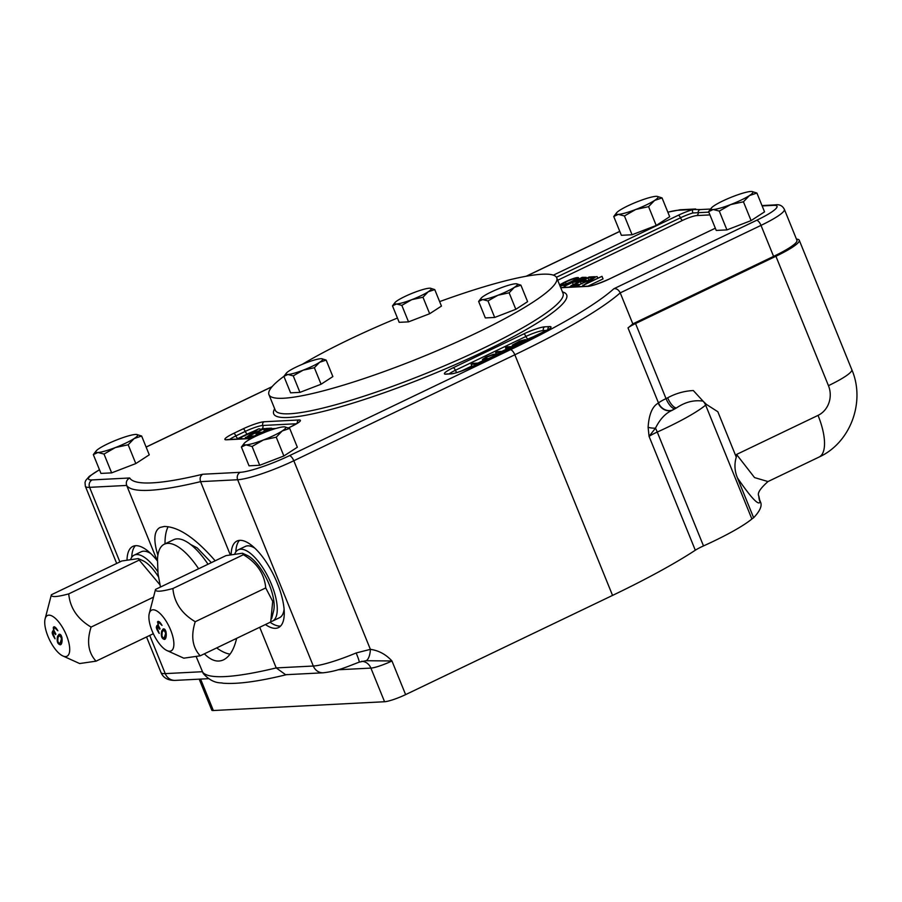 <?xml version="1.0" encoding="UTF-8"?>
<svg xmlns="http://www.w3.org/2000/svg" width="902" height="902" viewBox="0 0 902 902"><rect width="100%" height="100%" fill="white"/><g stroke="black" fill="none" stroke-linecap="round" stroke-linejoin="round"><path stroke-width="1.35" d="M161.965 636.147L162.168 630.802L163.386 628.897M164.728 639.27L162.845 637.906M161.706 631.028L163.149 628.976C166.904 627.815 167.141 639.247 164.491 639.417C161.684 638.751 160.759 635.955 161.706 631.028L162.168 630.802M149.258 613.529L155.527 589.412L226.019 555.609L242.435 553.23L243.382 554.719C256.991 562.825 264.444 573.897 265.729 587.924L272.708 601.33L270.701 622.008L200.21 655.81L183.794 658.178L167.028 650.59A22.584 8.659 -115.6 0 0 169.497 627.409A22.584 8.659 -115.6 0 0 149.473 612.819A22.584 8.659 -115.6 0 0 149.258 613.529A22.584 8.659 -115.6 0 0 153.577 634.253A22.584 8.659 -115.6 0 0 167.028 650.59M271.615 618.704L273.61 610.947A33.938 13.011 -115.6 0 0 267.127 579.817A33.938 13.011 -115.6 0 0 246.922 555.26L242.435 553.23M135.548 434.448A22.584 3.304 157.9 0 1 136.642 434.471A22.584 3.304 157.9 0 1 134.15 438.552L128.174 444.776L135.807 463.572L111.645 472.873L100.968 473.415L93.323 454.608L96.187 450.91A22.584 3.304 157.9 0 1 99.31 448.395A22.584 3.304 157.9 0 1 118.128 439.375A22.584 3.304 157.9 0 1 135.548 434.448M136.642 434.471L141.637 436.027L134.15 438.552A22.584 3.304 157.9 0 1 115.343 447.572L104.012 454.067L111.645 472.873M104.012 454.067L97.923 452.488L93.323 454.608M128.174 444.776L115.343 447.572A22.584 3.304 -22.1 0 1 97.923 452.488A22.584 3.304 157.9 0 1 96.187 450.91M750.814 191.483A22.584 3.304 157.9 0 1 751.918 191.495A22.584 3.304 157.9 0 1 749.427 195.576L743.44 201.8L751.084 220.607L726.922 229.897L716.233 230.438L708.6 211.643L711.452 207.934A22.584 3.304 157.9 0 1 714.587 205.419A22.584 3.304 157.9 0 1 733.394 196.399A22.584 3.304 157.9 0 1 750.814 191.483M751.918 191.495L756.913 193.051L749.427 195.576A22.584 3.304 157.9 0 1 730.62 204.596L719.289 211.091L726.922 229.897M719.289 211.091L713.2 209.512L708.6 211.643M743.44 201.8L730.62 204.596A22.584 3.304 -22.1 0 1 713.2 209.512A22.584 3.304 157.9 0 1 711.452 207.934M487.982 300.941L497.893 295.258L509.123 292.812L514.354 287.366A19.765 2.886 157.9 0 1 497.893 295.258A19.765 2.886 157.9 0 1 482.66 299.565L478.635 301.426L485.332 317.921L494.691 317.448L487.982 300.941L482.66 299.565A19.765 2.886 -22.1 0 1 481.138 298.179L478.635 301.426M320.83 358.703A19.765 2.886 157.9 0 1 321.788 358.725A19.765 2.886 157.9 0 1 319.612 362.288A19.765 2.886 157.9 0 1 303.151 370.181L293.24 375.863L299.938 392.37L290.591 392.844L283.893 376.348L286.385 373.101A19.765 2.886 157.9 0 1 289.125 370.902A19.765 2.886 157.9 0 1 305.586 363.01A19.765 2.886 157.9 0 1 320.83 358.703M321.788 358.725L326.163 360.09L319.612 362.288L314.37 367.734L321.078 384.241L299.938 392.37M293.24 375.863L287.907 374.488L283.893 376.348A155.291 22.685 157.9 0 0 268.954 394.659A155.291 22.685 157.9 0 0 421.369 357.26A155.291 22.685 157.9 0 0 556.714 277.816A155.291 22.685 157.9 0 0 439.635 301.606M314.37 367.734L303.151 370.181A19.765 2.886 -22.1 0 1 287.907 374.488A19.765 2.886 157.9 0 1 286.385 373.101M429.42 288.2A19.765 2.886 157.9 0 1 430.389 288.223A19.765 2.886 157.9 0 1 428.202 291.786A19.765 2.886 157.9 0 1 411.74 299.678L401.83 305.361L408.527 321.867L399.18 322.341L392.483 305.846L394.975 302.598A19.765 2.886 157.9 0 1 397.714 300.4A19.765 2.886 157.9 0 1 414.176 292.507A19.765 2.886 157.9 0 1 429.42 288.2M430.389 288.223L434.753 289.587L428.202 291.786L422.97 297.232L429.668 313.727L408.527 321.867M401.83 305.361L396.497 303.985L392.483 305.846M422.97 297.232L411.74 299.678A19.765 2.886 -22.1 0 1 396.497 303.985A19.765 2.886 157.9 0 1 394.975 302.598M481.138 298.179A19.765 2.886 -22.1 0 1 483.878 295.98A19.765 2.886 157.9 0 1 500.328 288.088A19.765 2.886 157.9 0 1 515.572 283.78A19.765 2.886 157.9 0 1 516.542 283.803A19.765 2.886 157.9 0 1 514.354 287.366L520.905 285.167L527.602 301.663L515.82 309.307L494.691 317.448M326.163 360.09L332.861 376.585L321.078 384.241M434.753 289.587L441.45 306.082L429.668 313.727M302.294 364.329A155.291 22.685 157.9 0 1 349.209 339.502A155.291 22.685 157.9 0 1 397.432 318.034M655.957 196.343A22.584 3.304 157.9 0 1 657.062 196.365A22.584 3.304 157.9 0 1 654.57 200.447L648.583 206.659L656.216 225.466L632.065 234.757L621.377 235.309L613.743 216.503L616.596 212.793A22.584 3.304 157.9 0 1 619.73 210.279A22.584 3.304 157.9 0 1 638.537 201.27A22.584 3.304 157.9 0 1 655.957 196.343M657.062 196.365L662.057 197.921L654.57 200.447A22.584 3.304 157.9 0 1 635.763 209.467L624.432 215.961L632.065 234.757M624.432 215.961L618.332 214.383L613.743 216.503M648.583 206.659L635.763 209.467A22.584 3.304 -22.1 0 1 618.332 214.383A22.584 3.304 157.9 0 1 616.596 212.793M283.611 426.86A22.584 3.304 157.9 0 1 284.716 426.883A22.584 3.304 157.9 0 1 282.225 430.953L276.238 437.177L283.871 455.984L259.72 465.274L249.031 465.815L241.398 447.02L244.25 443.31A22.584 3.304 157.9 0 1 247.385 440.796A22.584 3.304 157.9 0 1 266.191 431.776A22.584 3.304 157.9 0 1 283.611 426.86M284.716 426.883L289.711 428.427L282.225 430.953A22.584 3.304 157.9 0 1 263.407 439.973L252.086 446.467L259.72 465.274M252.086 446.467L245.987 444.889L241.398 447.02M276.238 437.177L263.407 439.973A22.584 3.304 -22.1 0 1 245.987 444.889A22.584 3.304 157.9 0 1 244.25 443.31M52.654 630.994L53.669 631.287L53.286 627.488C54.244 626.033 55.766 627.127 57.875 630.78L54.83 627.916L53.906 628.446L53.861 630.295L55.834 634.038L55.631 634.602L53.308 632.043L52.778 632.697L55.067 638.785C51.786 633.869 51.324 631.366 53.669 631.287L54.086 626.698M52.79 633.666L52.914 630.949M54.83 632.539L53.41 632.054M56.364 628.525L54.56 627.871M60.039 643.442L61.945 637.319M61.235 635.684L59.724 635.324M57.807 641.502L58.01 636.169L59.228 634.264M60.569 644.637L58.675 643.273M58.168 637.319C57.142 640.285 57.683 642.382 59.803 643.6C62.204 641.018 62.103 638.278 59.498 635.391L58.168 637.319M158.425 576.829A33.881 12.989 -115.6 0 0 142.82 560.649L138.277 558.597L139.224 560.086L159.913 584.767M45.1 618.896A22.584 8.659 -115.6 0 0 49.418 639.619A22.584 8.659 -115.6 0 0 62.869 655.957A22.584 8.659 -115.6 0 0 65.339 632.776A22.584 8.659 -115.6 0 0 45.314 618.186A22.584 8.659 -115.6 0 0 45.1 618.896L51.369 594.768L121.86 560.976L138.277 558.597M762.145 205.938L773.318 205.363A39.53 5.773 157.9 0 1 756.586 220.314A5.649 2.165 64.4 0 1 761.006 225.376A45.179 6.596 157.9 0 0 784.357 209.332L796.94 240.338A45.179 6.596 157.9 0 1 773.589 256.382L632.821 323.874A225.872 33.002 157.9 0 1 628.006 327.888L658.483 402.946A11.298 10.012 -128.6 0 0 672.34 410.162A237.17 34.648 -22.1 0 1 672.091 410.354A11.298 10.001 51.5 0 1 658.246 403.126A225.872 33.002 -22.1 0 0 658.483 402.946A16.946 2.469 -22.1 0 1 666.026 398.605L635.549 323.547A16.946 2.469 -22.1 0 0 628.006 327.888M773.589 256.382L761.006 225.376L620.226 292.868L632.821 323.874M692.86 212.973A2.819 1.545 -106.5 0 1 693.131 209.478L700.628 209.546A2.819 2.571 -92.9 0 0 698.216 212.68L692.86 212.973A14.116 2.063 -22.1 0 0 680.469 217.799A2.819 1.082 -115.6 0 0 678.27 215.274L553.366 275.155M215.195 560.807C195.384 538.032 178.393 526.588 164.209 526.486L160.026 527.467C153.971 530.838 153.25 540.106 157.873 555.282M204.371 653.815C211.079 660.58 217.45 662.598 223.493 659.858C229.649 656.746 234.024 649.575 236.628 638.345M168.144 526.723A73.412 28.142 -115.6 0 0 165.021 543.861M216.683 647.918A73.412 28.142 -115.6 0 0 230.044 654.142M254.849 548.19A39.53 15.154 -115.6 0 0 247.689 545.845A39.53 15.154 -115.6 0 0 245.31 546.432L238.308 549.792A39.53 15.154 -115.6 0 0 234.948 553.501M270.825 621.591A39.53 15.154 -115.6 0 0 272.483 621.083L279.496 617.723A39.53 15.154 -115.6 0 0 284.096 609.2M270.138 622.279A47.998 18.401 -115.6 0 0 280.59 626.056M239.515 540.366A47.998 18.401 -115.6 0 0 235.862 551.911M265.436 624.534A47.998 18.401 -115.6 0 0 278.447 627.612A47.998 18.401 -115.6 0 0 274.298 576.378A47.998 18.401 -115.6 0 0 236.955 541.053A47.998 18.401 -115.6 0 0 231.149 554.313M635.549 323.547L775.912 256.258A45.179 6.596 -22.1 0 0 799.251 240.214A45.179 6.596 -22.1 0 0 796.466 239.154M756.586 220.314L613.867 288.741C616.472 288.336 618.592 289.711 620.226 292.868A225.872 33.002 157.9 0 1 514.839 354.779L612.548 595.41A225.872 33.002 157.9 0 0 695.307 550.231L649.068 436.365A16.946 2.469 -22.1 0 1 657.265 432.058A11.298 2.886 65.7 0 0 655.472 428.191L649.068 436.365L648.11 427.277A11.298 3.439 -3.1 0 0 655.472 428.191C659.869 419.272 665.417 413.319 672.091 410.354A73.412 10.723 -22.1 0 0 676.511 407.918A11.298 4.33 -115.6 0 1 667.683 397.805C675.745 393.419 684.291 390.994 693.322 390.543L703.03 401.131C693.909 399.789 685.069 402.055 676.511 407.918L674.854 408.719A5.649 0.823 -22.1 0 0 672.34 410.162M706.491 404.468A16.946 2.469 -22.1 0 0 705.646 405.122A11.298 10.136 -129.6 0 0 703.132 401.221L706.491 404.468L717.845 411.752L736.28 457.156L736.551 454.45L754.557 477.586L767.985 481.555C760.127 488.546 757.071 493.371 758.83 496.044L758.83 496.044A16.946 16.732 -1 0 0 760.048 501.974C758.672 505.898 751.14 497.881 737.453 477.913L753.632 517.748A16.946 2.469 157.9 0 0 751.885 518.988A84.709 12.369 157.9 0 1 703.504 545.924A16.946 2.469 157.9 0 0 695.307 550.231M516.542 283.803L520.905 285.167M509.123 292.812L515.82 309.307M289.711 428.427L297.344 447.234L283.871 455.984M141.637 436.027L149.27 454.833L135.807 463.572M756.913 193.051L764.546 211.857L751.084 220.607M662.057 197.921L669.69 216.728L656.216 225.466M612.548 595.41L405.618 694.619A16.946 2.469 157.9 0 1 384.568 701.733L213.357 710.517A16.946 2.469 157.9 0 1 211.778 710.133L199.195 679.161M613.867 288.741A220.235 32.168 157.9 0 1 510.419 349.728A5.649 2.165 -115.6 0 1 514.839 354.779L293.804 460.753A45.179 6.596 157.9 0 1 237.666 479.74L313.31 666.026A11.298 10.294 87.1 0 0 323.288 672.791C337.506 671.111 345.331 667.424 359.21 662.136A11.298 0.733 67.3 0 0 356.177 652.958L370.384 649.35C378.693 650.5 385.887 654.367 391.953 660.974L405.618 694.619M510.419 349.728L289.384 455.702A39.53 5.773 157.9 0 1 240.27 472.31A5.649 5.153 -92.9 0 0 237.666 479.74L200.571 481.645L230.179 554.55M259.708 627.285L276.215 667.92L285.641 674.719L323.288 672.791M240.27 472.31L202.736 474.238C200.278 475.873 199.556 478.342 200.571 481.645A248.467 36.294 157.9 0 1 126.686 485.434L157.264 560.74A47.998 18.401 -115.6 0 0 132.842 546.398A47.998 18.401 -115.6 0 0 127.035 559.668M196.275 656.814L203.232 673.467C213.21 684.731 221.441 682.318 222.715 683.186C237.316 684.381 258.773 681.495 287.095 674.516M150.735 553.524A39.53 15.154 -115.6 0 0 143.576 551.19A39.53 15.154 -115.6 0 0 141.208 551.776L134.195 555.136A39.53 15.154 -115.6 0 0 130.835 558.857M135.401 545.699A47.998 18.401 -115.6 0 0 131.748 557.256M648.11 427.277C648.944 414.458 652.326 406.407 658.246 403.126M736.28 457.156C734.194 464.18 734.589 471.092 737.453 477.913M208.012 564.246A56.465 21.648 -115.6 0 0 177.108 538.855A56.465 21.648 -115.6 0 0 173.703 539.689L164.299 544.199A56.465 21.648 -115.6 0 0 157.489 559.511L158.03 573.773L160.466 587.044M198.609 568.756A56.465 21.648 -115.6 0 0 167.693 543.365A56.465 21.648 -115.6 0 0 164.299 544.199M162.326 631.952C161.3 634.918 161.841 637.015 163.961 638.233C166.363 635.651 166.261 632.922 163.657 630.036L162.326 631.952M164.198 638.086L166.103 631.952M165.393 630.318L163.893 629.957M158.301 625.695L158.245 621.343M156.948 628.299L157.072 625.582M158.989 627.172L157.568 626.698M160.522 623.169L158.718 622.504M157.918 621.906L157.444 622.132C158.402 620.666 159.925 621.76 162.033 625.413L158.989 622.549L158.064 623.09L158.019 624.928L159.992 628.671L159.789 629.235L157.467 626.676L156.937 627.33L159.226 633.429C155.945 628.502 155.482 625.999 157.827 625.92L157.985 621.399M156.813 625.627L158.256 625.717M155.527 589.412C155.099 592.073 160.883 591.768 172.891 588.521L243.382 554.719M172.891 588.521C174.176 602.536 181.618 613.608 195.238 621.715C190.717 635.933 192.374 647.298 200.21 655.81M195.238 621.715L265.729 587.924M272.483 621.083A39.53 15.154 -115.6 0 0 270.375 581.734A39.53 15.154 -115.6 0 0 240.687 549.205A39.53 15.154 -115.6 0 0 238.308 549.792M57.548 636.395L58.991 634.343C62.745 633.181 62.971 644.614 60.333 644.783C57.525 644.118 56.589 641.311 57.548 636.395L58.01 636.169M51.369 594.768C50.94 597.428 56.725 597.135 68.732 593.877L139.224 560.086M68.732 593.877C70.018 607.903 77.459 618.964 91.079 627.082C86.558 641.299 88.216 652.665 96.052 661.166L79.635 663.545L62.869 655.957M96.052 661.166L153.317 633.711M91.079 627.082L153.464 597.169M157.827 571.755A39.53 15.154 -115.6 0 0 136.574 554.55A39.53 15.154 -115.6 0 0 134.195 555.136M760.048 501.974A259.753 37.952 -22.1 0 0 759.631 499.843L760.679 502.437A259.753 37.952 157.9 0 1 753.632 517.748M601.995 276.328L583.786 285.055L593.155 278.447L577.9 285.359L596.109 276.621L586.74 283.228L601.995 276.328L603.043 278.91L587.901 286.171M571.169 286.148L569.106 287.129M276.767 428.213L278.481 427.819M258.637 434.922L265.718 431.968M271.502 428.179L253.293 436.906L247.903 437.188L250.057 436.151L254.465 435.925L260.001 433.276L255.864 433.479L258.017 432.453L262.155 432.238L268.356 429.262L263.767 429.499L265.932 428.461L271.502 428.179L272.1 429.656M247.903 437.188L248.433 438.485M255.864 433.479L256.472 434.967M263.767 429.499L264.433 431.145M264.59 428.529L246.381 437.256L255.74 430.66L240.496 437.56L258.694 428.833L249.335 435.44L263.643 428.585L264.782 429.014M246.381 437.256L246.911 438.564M245.367 437.312L245.896 438.62M241.432 437.515L241.961 438.812M240.496 437.56L241.026 438.868M259.708 428.777L260.272 430.198M502.064 352.208L495.649 352.535L497.645 351.577L501.873 351.363L509.765 347.574L505.537 347.789L506.157 349.311M505.537 347.789L507.533 346.83L513.96 346.503M511.964 347.462L510.983 347.935M510.825 347.518L504.071 351.25M495.649 352.535L496.224 353.956M496.698 354.779L491.973 355.185L487.384 356.899L484.746 358.556L488.771 358.579M486.753 359.548L482.446 359.47L486.122 357.045L493.236 354.351L498.693 353.821M477.553 363.957L471.137 364.284L472.073 366.584M471.137 364.284L473.144 363.326L479.571 362.999M517.241 344.936L519.169 344.012M526.261 340.606L514.783 344.981L512.235 345.195L519.608 341.136L525.302 339.558L525.618 340.325M525.302 339.558L523.735 341.012M523.51 340.46L516.959 342.704L514.726 344.429L528.234 339.659M565.43 282.213L560.367 285.359C561.495 286.43 576.074 279.823 576.119 278.549C574.484 278.346 570.921 279.564 565.43 282.213L566.49 284.806M559.578 284.863L564.449 282.247C571.71 278.808 576.378 277.264 578.43 277.613C575.25 280.522 569.162 283.408 560.142 286.261M564.99 286.013L582.207 277.342L586.165 277.331L578.092 281.492L572.387 282.473L564.99 286.013L565.52 287.321M564.009 286.069L564.539 287.366M572.387 282.473L573.266 284.615M581.046 278.323L574.54 281.435L581.553 279.654L583.729 278.267L581.046 278.323L581.587 279.643M576.547 285.427L570.989 285.709L589.186 276.982L594.587 276.7L592.434 277.737L588.014 277.963L582.489 280.612L586.616 280.398L584.462 281.435L580.336 281.649L574.134 284.615L578.723 284.389L576.547 285.427L577.077 286.723M570.989 285.709L571.518 287.005M588.014 277.963L588.882 280.094M586.616 280.398L586.886 281.052M584.462 281.435L584.721 282.078M580.336 281.649L581.192 283.769M578.847 285.303L579.377 286.611M577.9 285.359L578.43 286.656M597.113 276.576L597.688 277.985M583.786 285.055L584.316 286.351M582.782 285.1L583.312 286.408M119.887 561.923L89.591 487.339L126.686 485.434C125.728 482.13 126.731 479.65 129.719 477.981L92.196 479.909A39.53 5.773 157.9 0 1 99.502 469.818M289.384 455.702A5.649 2.165 -115.6 0 1 293.804 460.753L370.384 649.35A11.298 4.611 92.8 0 1 366.054 660.715L391.953 660.974A16.946 2.469 157.9 0 1 370.902 668.1L337.991 669.78M366.054 660.715L359.21 662.136M556.714 277.816L563.028 293.342A155.291 22.685 157.9 0 1 482.762 348.499A155.291 22.685 157.9 0 1 275.257 410.196L268.954 394.659M252.966 431.584A11.298 1.646 -22.1 0 0 247.464 433.941L238.06 438.44A11.298 1.646 -22.1 0 0 236.775 439.082M238.06 438.44A2.819 1.082 64.4 0 1 235.85 435.914A14.116 2.063 -22.1 0 0 229.683 439.443M247.464 433.941A2.819 1.082 64.4 0 1 245.265 431.404L235.85 435.914A2.819 1.082 64.4 0 0 233.652 433.388A16.946 2.469 157.9 0 0 226.481 439.793L251.263 438.53M262.471 429.138L261.501 429.194A11.298 1.646 -22.1 0 0 259.956 429.408M261.501 429.194A2.819 2.571 87.1 0 0 262.798 425.473A14.116 2.063 -22.1 0 0 245.265 431.404A2.819 1.082 -115.6 0 0 243.055 428.878L233.652 433.388M275.956 428.45L271.705 428.664M296.521 423.748L262.798 425.473A2.819 2.571 -92.9 0 1 264.106 421.764A16.946 2.469 157.9 0 0 243.055 428.878M456.908 372.537A2.819 1.082 64.4 0 1 455.375 370.294A14.116 2.063 -22.1 0 0 449.207 373.823M547.108 330.346L543.466 330.538A2.819 2.571 -92.9 0 1 543.635 332.252M537.006 335.454A11.298 1.646 -22.1 0 0 528.132 339.005L525.573 340.223M482.931 360.676L477.902 363.078M471.825 365.998L460.832 371.263M528.132 339.005A2.819 1.082 64.4 0 1 525.922 336.469L455.375 370.294A2.819 1.082 64.4 0 0 453.176 367.768L523.712 333.943A16.946 2.469 157.9 0 1 544.763 326.828L549.397 326.58A16.946 2.469 157.9 0 1 542.226 332.996L471.678 366.81A16.946 2.469 157.9 0 1 450.628 373.935A2.819 2.571 -92.9 0 1 451.541 373.699L446.67 373.969M544.763 326.828A2.819 2.571 -92.9 0 0 543.466 330.538A14.116 2.063 -22.1 0 0 525.922 336.469A2.819 1.082 64.4 0 0 523.712 333.943M709.93 214.913L696.716 215.589A11.298 1.646 -22.1 0 0 682.679 220.336A2.819 1.082 64.4 0 1 680.469 217.799L556.433 277.275M560.751 287.749L587.845 286.362A2.819 2.571 -92.9 0 1 588.758 286.126L560.672 287.569M678.27 215.274A16.946 2.469 157.9 0 1 693.131 209.478L678.451 210.234A5.649 5.153 -92.9 0 1 680.266 209.771L695.656 208.982M587.845 286.362A16.946 2.469 157.9 0 0 608.895 279.237A2.819 1.082 -115.6 0 0 608.726 279.282A2.819 1.082 -115.6 0 0 608.591 279.383M608.895 279.237L715.331 228.206L608.726 279.282C598.206 283.814 591.543 286.103 588.758 286.126M708.803 212.139L698.216 212.68A2.819 2.571 -92.9 0 1 696.716 215.589M736.551 454.45L818.046 415.382A22.584 20.599 87.1 0 0 828.453 385.661A45.179 6.596 -22.1 0 0 851.792 369.617L799.251 240.214M775.912 256.258L828.453 385.661M667.683 397.805L666.026 398.605A11.298 4.33 64.4 0 0 674.854 408.719M356.177 652.958A45.179 6.596 157.9 0 1 313.31 666.026L276.215 667.92A248.467 36.294 157.9 0 1 202.33 671.719L165.235 673.614A45.179 6.596 157.9 0 1 161.007 672.576L146.541 636.959M149.732 635.436L165.235 673.614A11.298 10.294 -92.9 0 0 175.225 680.39L208.373 678.687M92.196 479.909A5.649 5.153 -92.9 0 0 89.591 487.339A45.179 6.596 157.9 0 1 85.363 486.291L116.696 563.457M703.504 545.924L657.265 432.058A84.709 12.369 -22.1 0 0 705.646 405.122L751.885 518.988M297.356 423.218A2.819 2.571 -92.9 0 1 298.81 419.982L264.106 421.764M298.81 419.982A16.946 2.469 157.9 0 1 291.639 426.387L288.493 427.898L291.47 426.432A2.819 1.082 64.4 0 1 291.639 426.387M453.176 367.768A16.946 2.469 157.9 0 0 446.005 374.172L450.628 373.935M562.442 291.91A158.109 23.102 157.9 0 1 484.972 351.036A158.109 23.102 157.9 0 1 334.71 408.437A158.109 23.102 157.9 0 1 274.682 408.753M667.863 212.241A39.53 5.773 157.9 0 1 678.451 210.234M526.34 276.226L619.798 231.419M146.135 447.11L272.054 386.744M202.736 474.238A242.818 35.471 157.9 0 1 129.719 477.981M682.679 220.336L557.707 280.251M773.318 205.363A5.649 5.153 -92.9 0 1 775.122 204.901C779.362 204.156 782.429 205.622 784.357 209.332M446.005 374.172A2.819 2.571 -92.9 0 1 446.907 373.935M547.942 329.828A2.819 2.571 -92.9 0 1 549.397 326.58M291.335 426.533A2.819 1.082 64.4 0 1 291.47 426.432L298.776 422.35M226.481 439.793A2.819 2.571 -92.9 0 1 227.383 439.567L227.146 439.59M384.568 701.733L370.902 668.1A11.298 10.294 87.1 0 0 361.612 661.313M200.594 679.082L213.357 710.517M818.046 415.382A45.179 17.318 64.4 0 1 819.061 457.066C850.733 442.69 865.616 401.537 851.792 369.617M710.562 209.038L700.628 209.546M190.547 544.447L197.2 547.897L211.361 562.645M483.495 362.063L482.446 359.47M512.798 346.571L512.235 345.195M578.43 277.613L578.949 278.898M586.537 278.256L586.165 277.331M761.998 205.577L775.122 204.901M680.266 209.771L667.83 212.139M526.069 276.271L619.775 231.352M146.113 447.042L272.178 386.608M99.457 469.716L89.242 476.391L85.724 480.484L85.014 482.502L85.363 486.291M549.363 328.959L471.509 366.855C460.978 371.387 454.326 373.676 451.541 373.699M251.647 438.316L227.383 439.567M175.225 680.39C168.065 680.548 163.33 677.943 161.007 672.576M759.631 499.843L758.83 496.044M767.985 481.555L819.061 457.066"/></g></svg>
